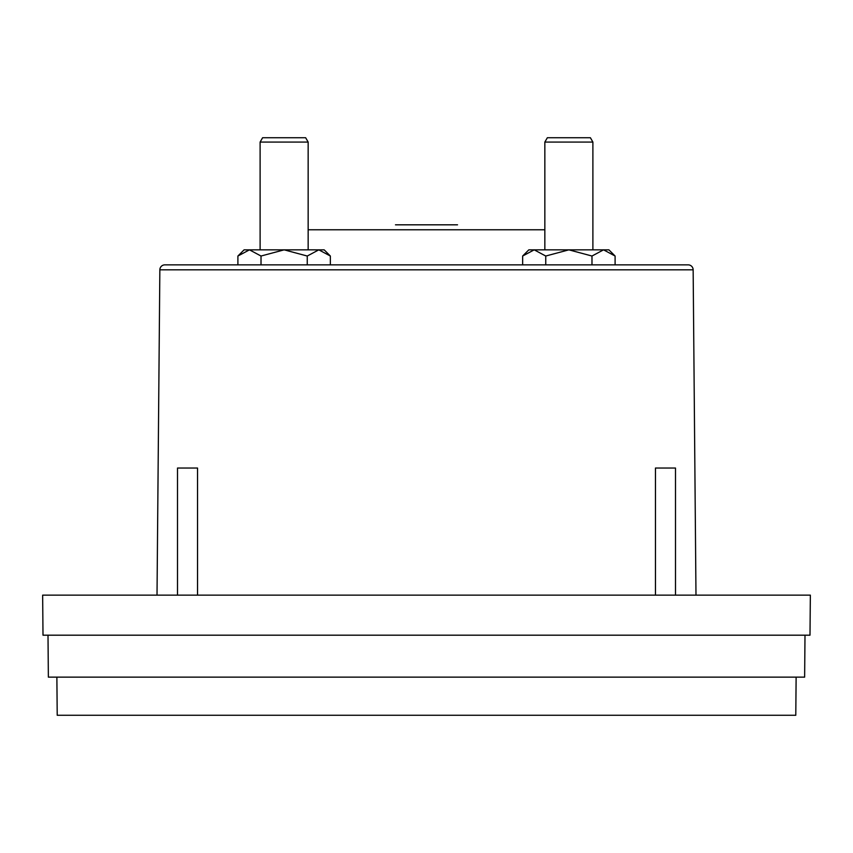 <?xml version="1.0" encoding="UTF-8"?>
<svg xmlns="http://www.w3.org/2000/svg" width="853" height="853" viewBox="0 0 853 853"><rect width="100%" height="100%" fill="white"/><g stroke="black" fill="none" stroke-linecap="round" stroke-linejoin="round"><path stroke-width="1.28" d="M625.11 264.856L688.147 264.856A5.001 5.001 0 0 1 693.148 269.815L159.852 269.815A5.001 5.001 0 0 1 164.853 264.856L623.916 264.856L615.098 264.856L615.098 256.028L608.903 249.844L528.828 249.844L522.644 256.028L534.202 249.844L545.749 256.028L568.866 249.844L591.982 256.028L603.54 249.844L615.098 256.028M688.147 264.856L164.853 264.856M395.472 224.819L457.528 224.819M159.852 269.815L157.016 595.149M693.148 269.815L695.984 595.149M197.533 595.149L197.533 468.041L177.509 468.041L177.509 595.149M675.491 595.149L675.491 468.041L655.467 468.041L655.467 595.149M339.185 264.856L330.356 264.856L330.356 256.028L324.172 249.844L244.097 249.844L237.902 256.028L249.46 249.844L261.018 256.028L284.134 249.844L307.251 256.028L318.798 249.844L330.356 256.028M237.902 256.028L237.902 264.856L229.084 264.856M522.644 256.028L522.644 264.856L513.815 264.856M308.157 249.844L308.157 142.067L260.112 142.067L260.112 249.844M592.888 249.844L592.888 142.067L544.843 142.067L544.843 249.844M308.157 142.067L305.651 137.738L262.607 137.738L260.112 142.067M592.888 142.067L590.393 137.738L547.349 137.738L544.843 142.067M591.982 256.028L591.982 264.856M545.749 256.028L545.749 264.856M307.251 256.028L307.251 264.856M261.018 256.028L261.018 264.856M56.874 677.133L57.215 715.262L795.785 715.262L796.126 677.133M48.003 635.186L48.365 677.133L804.635 677.133L804.997 635.186M43.002 635.186L809.998 635.186L810.35 595.149L42.65 595.149L43.002 635.186M544.843 229.777L308.157 229.777"/></g></svg>
